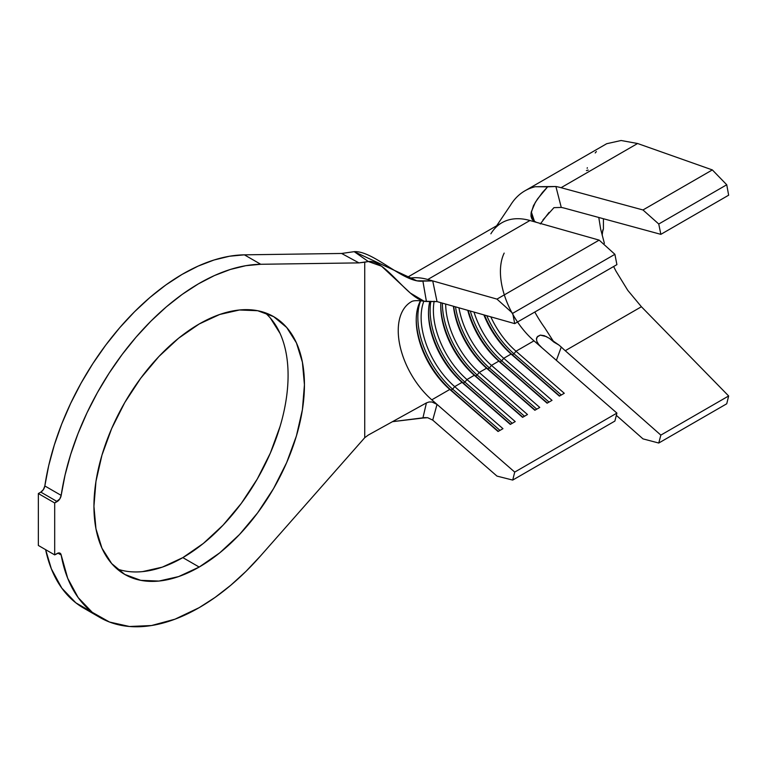 <?xml version="1.0" encoding="UTF-8"?>
<svg xmlns="http://www.w3.org/2000/svg" width="767" height="767" viewBox="0 0 767 767"><rect width="100%" height="100%" fill="white"/><g stroke="black" fill="none" stroke-linecap="round" stroke-linejoin="round"><path stroke-width="1.15" d="M280.07 426.452L270.348 453.076L257.261 479.049L241.308 503.373L223.111 525.107L203.37 543.429L182.834 557.619L199.19 567.053A148.846 85.933 -60 0 1 124.762 574.425A148.846 85.933 -60 0 1 101.953 455.157A148.846 85.933 -60 0 1 199.19 323.99L219.717 314.47L239.467 309.993L257.654 310.712L273.608 316.618L286.695 327.48L296.426 342.878L302.409 362.216L304.432 384.756L302.409 409.636L296.426 435.896L286.695 462.52L273.608 488.493L257.654 512.816L239.467 534.551L219.717 552.863L199.19 567.053L178.653 576.573L158.913 581.06L140.716 580.331L124.762 574.425L111.675 563.563L101.953 548.175L95.961 528.827L93.938 506.287L95.961 481.408L101.953 455.157L111.675 428.532L124.762 402.55L140.716 378.236L158.913 356.492L178.653 338.18L199.19 323.99A148.846 85.933 -60 0 1 273.608 316.618A148.846 85.933 -60 0 1 296.426 435.896A148.846 85.933 -60 0 1 199.19 567.053L182.834 557.619A148.846 85.933 120 0 0 277.712 433.921A148.846 85.933 120 0 0 264.979 312.677M60.056 553.189A5.781 3.336 -60 0 0 57.161 553.477L54.697 554.896L38.35 545.462L38.35 493.545L40.814 492.126L57.161 501.56A5.781 3.336 -60 0 0 61.178 495.386L44.831 485.952L43.422 489.528L40.814 492.126A5.781 3.336 120 0 0 44.831 485.952L48.704 465.627L54.352 444.918L61.686 424.093L70.631 403.423L81.053 383.184L92.817 363.644L105.779 345.054L119.748 327.682L134.551 311.728L149.996 297.423L165.873 284.94L181.98 274.461L198.087 266.12L214.003 260.013L229.496 256.236L244.385 254.836L341.622 253.465L358.946 262.889L368.342 261.537L354.191 251.662L341.622 253.465L354.191 251.662L416.836 280.808L432.722 280.904L437.027 301.604L514.724 323.626L616.908 264.625L514.724 323.626L437.037 301.604L424.065 301.201L410.383 293.09L381.544 266.197L368.342 261.537C385.523 259.035 408.84 301.086 426.423 301.498L422.905 281.106C404.094 283.493 373.385 250.445 354.191 251.662L368.342 261.537L364.728 262.199L364.728 437.708L260.732 555.701A198.557 114.638 -60 0 1 199.19 607.646A198.557 114.638 -60 0 1 99.911 617.473A198.557 114.638 -60 0 1 61.178 555.011L57.918 553.122L61.178 555.011L67.697 578.27L78.148 597.56L92.222 612.296L109.499 622.037L129.46 626.495L151.511 625.536L174.981 619.19L199.19 607.646L215.076 597.426L230.771 585.25L246.054 571.29L260.732 555.701L364.728 437.708L364.728 262.199L358.946 262.889L260.732 264.279L244.385 254.836L341.622 253.465L358.946 262.889L260.732 264.279L244.385 254.836A198.557 114.638 120 0 0 44.831 485.952L61.178 495.386A198.557 114.638 -60 0 1 260.732 264.279L245.852 265.679L230.349 269.457L214.434 275.554L198.327 283.905L182.22 294.384L166.343 306.858L150.907 321.162L136.095 337.116L122.126 354.498L109.173 373.078L97.399 392.618L86.978 412.857L78.042 433.528L70.698 454.361L65.051 475.07L61.178 495.386L59.778 498.962L54.697 502.979L38.35 493.545L40.814 492.126L57.161 501.56L54.697 502.979L54.697 554.896L38.35 545.462L38.35 493.545L54.697 502.979L54.697 554.896L58.551 552.959L59.778 553.055L61.178 555.011A5.781 3.336 -60 0 0 60.056 553.189L60.018 553.17M726.742 403.778L728.65 395.973L641.413 306.742L627.78 290.357L615.968 271.125L627.78 290.357L641.413 306.742L565.25 350.711L660.847 435.11L658.757 443.029L642.976 438.868L616.342 415.35L642.976 438.868L658.757 443.029L660.847 435.11L565.25 350.711A90.17 52.06 60 0 1 561.271 347.048A90.17 52.06 -120 0 0 565.25 350.711L641.413 306.742L728.65 395.973L660.847 435.11L728.65 395.973L726.742 403.778L658.757 443.029L726.742 403.778M600.666 229.132L598.787 217.473L600.666 229.132L604.386 243.36M606.697 143.717L621.107 140.505L637.598 143.506L561.07 187.694L642.976 209.966L712.342 169.919L642.976 209.966L658.757 224.012L726.742 184.77L658.757 224.012L660.847 234.347L728.65 195.201L660.847 234.347L565.25 208.356A90.17 52.06 60 0 0 561.271 207.435L553.947 207.656L561.271 207.435L555.893 186.506L535.28 186.717L547.619 186.832L537.523 198.96L533.496 205.623L531.09 213.303L531.31 211.884L534.522 221.558L531.31 211.884L535.347 202.306L542.413 192.498L547.619 186.832L555.893 186.506A113.295 65.416 60 0 1 561.07 187.694L642.976 209.966L658.757 224.012L660.847 234.347L565.25 208.356A90.17 52.06 -120 0 0 561.271 207.435L555.893 186.506A113.295 65.416 60 0 1 561.07 187.694L637.598 143.506L712.342 169.919L726.742 184.77L728.65 195.201L726.742 184.77L712.342 169.919L637.598 143.506L621.107 140.505L606.697 143.717L524.906 190.83A113.295 65.416 60 0 1 535.28 186.717A113.295 65.416 -120 0 0 512.711 201.903M596.39 151.559L595.211 152.959M517.533 322.006A63.009 36.375 -120 0 0 533.985 340.836L616.908 413.097L514.724 472.088L437.037 404.391L514.724 472.088L616.908 413.097L614.894 421.073L512.711 480.075L514.724 472.088L512.711 480.075L496.978 476.096L432.722 420.115L427.65 417.699L422.905 418.034L426.423 402.905L368.342 435.023L364.728 437.708L368.342 435.023L426.423 402.905L429.117 401.966L431.994 402.004L437.027 404.382L432.722 420.115L496.978 476.096L512.711 480.075L614.894 421.073L616.908 413.097L533.985 340.836L515.999 351.219A63.009 36.375 60 0 1 490.813 316.848A63.009 36.375 -120 0 0 515.999 351.219L564.272 393.279L559.364 396.108L511.09 354.047L503.737 358.294A63.009 36.375 60 0 1 473.987 312.073A63.009 36.375 -120 0 0 503.737 358.294L552.01 400.355L547.101 403.193L498.828 361.132L491.474 365.38A63.009 36.375 60 0 1 458.954 307.816A63.009 36.375 -120 0 0 491.474 365.38L539.747 407.44L534.839 410.268L486.566 368.208L479.212 372.455A63.009 36.375 60 0 1 445.656 304.048A63.009 36.375 -120 0 0 479.212 372.455L527.485 414.516L522.576 417.344L474.303 375.293L466.95 379.54A63.009 36.375 60 0 1 434.16 301.22A63.009 36.375 -120 0 0 466.95 379.54L515.223 421.591L510.314 424.429L462.05 382.369L454.687 386.616A63.009 36.375 60 0 1 423.883 301.163A63.009 36.375 -120 0 0 454.687 386.616L502.96 428.676L498.051 431.505L449.788 389.444L431.802 399.828A63.009 36.375 60 0 1 399.837 345.179A63.009 36.375 60 0 1 411.256 301.776A63.009 36.375 60 0 1 411.285 301.757L411.246 301.786C412.982 300.511 417.258 300.309 424.065 301.201M409.051 278.296A86.125 49.73 60 0 1 427.765 279.495L432.722 280.904L427.765 279.495L529.949 220.503L599.152 240.119L496.978 299.111L432.722 280.904L496.978 299.111L599.152 240.119L614.894 254.318L512.711 313.31L496.978 299.111L512.711 313.31L514.724 323.626L512.711 313.31L614.894 254.318L616.908 264.625L614.894 254.318L599.152 240.119L529.949 220.503A86.125 49.73 -120 0 0 501.915 222.737L407.152 277.443M504.178 253.1A63.009 36.375 -120 0 0 533.985 340.836L515.999 351.219L513.957 353.76L512.327 354.699L511.09 354.047A63.009 36.375 60 0 1 483.852 314.873A63.009 36.375 -120 0 0 511.09 354.047L503.737 358.294L501.695 360.835A65.32 37.708 60 0 1 470.276 311.028A65.32 37.708 -120 0 0 501.695 360.835L500.065 361.784A65.32 37.708 60 0 1 468.215 310.443A65.32 37.708 -120 0 0 500.065 361.784L498.828 361.132L491.474 365.38L489.432 367.92A65.32 37.708 60 0 1 455.493 306.838A65.32 37.708 -120 0 0 489.432 367.92L487.802 368.86A65.32 37.708 60 0 1 453.652 306.311A65.32 37.708 -120 0 0 487.802 368.86L486.566 368.208L479.212 372.455L477.17 374.996A65.32 37.708 60 0 1 442.386 303.118A65.32 37.708 -120 0 0 477.17 374.996L475.54 375.945A65.32 37.708 60 0 1 440.757 305.132A65.32 37.708 -120 0 0 475.54 375.945L474.303 375.293L466.95 379.54L464.907 382.081A65.32 37.708 60 0 1 430.843 301.297A65.32 37.708 -120 0 0 464.907 382.081L463.278 383.021A65.32 37.708 60 0 1 428.494 312.207A65.32 37.708 -120 0 0 463.278 383.021L462.05 382.369L454.687 386.616L452.655 389.157A65.32 37.708 60 0 1 420.68 300.654A65.32 37.708 -120 0 0 452.655 389.157L451.015 390.096A65.32 37.708 60 0 1 416.232 319.283A65.32 37.708 -120 0 0 451.015 390.096L449.788 389.444L431.802 399.828A63.009 36.375 60 0 1 408.84 303.406M467.765 310.319A63.009 36.375 -120 0 0 498.828 361.132A63.009 36.375 60 0 1 467.765 310.319M453.431 306.254A63.009 36.375 -120 0 0 486.566 368.208A63.009 36.375 60 0 1 453.431 306.254M440.843 302.687A63.009 36.375 -120 0 0 474.303 375.293A63.009 36.375 60 0 1 440.747 306.062A63.009 36.375 60 0 1 440.843 302.687M429.827 301.364A63.009 36.375 -120 0 0 462.05 382.369A63.009 36.375 60 0 1 428.485 313.137A63.009 36.375 60 0 1 429.827 301.364M420.527 300.645A63.009 36.375 -120 0 0 449.788 389.444A63.009 36.375 60 0 1 416.222 320.223A63.009 36.375 60 0 1 420.527 300.645M92.069 612.171L75.875 602.852L61.801 588.116L51.351 568.826L45.627 549.661A198.557 114.638 120 0 0 83.565 608.039L99.911 617.473M270.348 318.037L280.07 333.434M117.044 568.922A148.846 85.933 120 0 0 182.834 557.619L162.307 567.139L142.557 571.616M422.905 418.034L392.368 421.687L424.765 417.603L427.65 417.699L432.722 420.115L437.037 404.391L431.802 399.828L437.037 404.391L431.994 402.004L429.117 401.966L426.423 402.905M490.87 233.801A86.125 49.73 60 0 1 529.949 220.503L427.765 279.495M499.979 430.392L452.655 389.157L454.687 386.616L502.96 428.676L498.051 431.505L449.788 389.444L451.015 390.096L452.655 389.157L499.979 430.392M498.339 431.342L451.015 390.096L498.339 431.342M512.241 423.317L464.907 382.081L466.95 379.54L515.223 421.591L510.314 424.429L462.05 382.369L463.278 383.021L464.907 382.081L512.241 423.317M510.601 424.256L463.278 383.021L510.601 424.256M524.503 416.232L477.17 374.996L479.212 372.455L527.485 414.516L522.576 417.344L474.303 375.293L475.54 375.945L477.17 374.996L524.503 416.232M522.864 417.181L475.54 375.945L522.864 417.181M536.766 409.156L489.432 367.92L491.474 365.38L539.747 407.44L534.839 410.268L486.566 368.208L487.802 368.86L489.432 367.92L536.766 409.156M535.126 410.096L487.802 368.86L535.126 410.096M549.028 402.081L501.695 360.835L503.737 358.294L552.01 400.355L547.101 403.193L498.828 361.132L500.065 361.784L501.695 360.835L549.028 402.081M547.389 403.02L500.065 361.784L547.389 403.02M513.957 353.76A65.32 37.708 60 0 1 486.777 315.697A65.32 37.708 -120 0 0 513.957 353.76L515.999 351.219L564.272 393.279L559.364 396.108L512.327 354.699A65.32 37.708 60 0 1 484.466 315.045A65.32 37.708 -120 0 0 512.327 354.699L513.957 353.76L561.291 394.995L513.957 353.76M559.651 395.945L512.327 354.699L559.651 395.945M553.947 207.656L542.969 219.908M541.943 347.767L538.664 344.421L536.804 341.315L536.469 338.429L537.14 337.01L540.323 335.112L544.359 335.697L549.402 338.362L553.947 342.14L544.723 327.787A90.17 52.06 60 0 1 534.81 312.035A90.17 52.06 60 0 0 544.723 327.787L553.947 342.14L558.894 345.025L549.019 338.103M546.631 336.675L540.304 335.121L537.6 336.445L536.392 339.177L537.14 337.01M530.994 216.035L531.09 213.303L533.448 220.81L531.09 213.303L531.023 216.313L531.886 218.931L533.679 221.001L536.325 222.305L533.075 220.484M556.382 360.356L561.271 347.048L558.894 345.025L561.271 347.048L556.382 360.356M496.652 225.776L510.429 205.326A113.295 65.416 60 0 1 524.906 190.83M613.638 266.523L615.968 271.125M549.047 212.421L540.323 223.964M426.423 301.498L422.905 281.106L432.722 280.904L437.037 301.604L426.423 301.498M603.418 218.739L603.418 228.94L603.418 218.739M602.181 235.364L602.824 229.899M586.41 170.581L588.241 170.121M602.133 233.235L603.418 228.94M587.33 167.676L587.158 168.337"/></g></svg>
